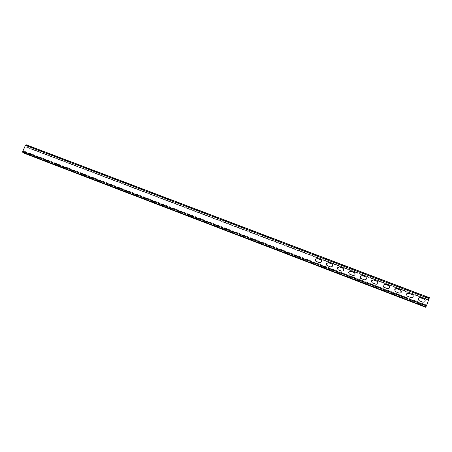 <?xml version="1.0" encoding="UTF-8"?>
<svg xmlns="http://www.w3.org/2000/svg" width="452" height="452" viewBox="0 0 452 452"><rect width="100%" height="100%" fill="white"/><g stroke="black" fill="none" stroke-linecap="round" stroke-linejoin="round"><path stroke-width="0.34" stroke-dasharray="2.26 1.69" d="M389.471 287.924L387.336 288.67L384.076 287.427L383.595 287.156L383.087 285.133M401.065 292.602L399.048 293.145L395.754 291.89L395.251 291.596L394.878 289.365M412.755 297.292L410.868 297.665L407.015 296.077L406.478 294.184L406.8 293.664M424.552 301.987L422.806 302.224L418.885 300.603L418.371 298.721L418.846 298.049M331.209 268.584L330.807 268.934L330.152 268.674L330.322 268.245L426.451 305.021L425.711 306.789L24.357 152.895L22.724 151.872L25.837 145.024L27.453 146.081L26.996 147.092L332.028 262.945L331.858 263.375L26.448 147.216L26.611 146.849M330.723 268.889L330.887 268.46M353.577 277.138L353.323 277.556L352.509 277.234L352.673 276.793M353.085 277.455L353.255 277.014M376.369 285.862L375.951 286.218L375.284 285.952L375.448 285.511M375.872 286.178L376.041 285.732M399.596 294.749L399.172 295.105L398.489 294.834L398.658 294.388M399.093 295.066L399.257 294.619M332.344 263.064L332.18 263.493L332.745 263.714L332.915 263.279L332.028 262.945M354.696 271.562L354.532 271.997L355.108 272.217L355.278 271.782L354.374 271.437L354.204 271.872L335.729 264.844L335.892 264.414L354.374 271.437M377.471 280.217L377.301 280.658L377.889 280.884L378.058 280.443L377.471 280.217L377.137 280.093L376.974 280.534L358.142 273.37L358.312 272.935L377.137 280.093M400.675 289.037L400.512 289.483L401.11 289.715L401.274 289.269L400.675 289.037L400.342 288.913L400.173 289.359L380.985 282.059L381.155 281.619L400.342 288.913M331.039 269.013L331.604 269.228L331.774 268.799M353.407 277.579L353.989 277.799L354.159 277.364M376.2 286.302L376.793 286.528L376.962 286.088M399.427 295.196L400.031 295.422L400.195 294.975M333.062 263.832L333.231 263.403L333.802 263.618L333.632 264.047L332.745 263.714M355.43 272.341L355.6 271.906L356.182 272.127L356.012 272.562L355.108 272.217M378.222 281.008L378.392 280.568L378.979 280.794L378.81 281.234L377.889 280.884M401.444 289.839L401.613 289.393L402.212 289.625L402.048 290.071L401.11 289.715M332.983 269.262L332.582 269.612L331.926 269.352L332.096 268.923M332.497 269.573L332.661 269.138M355.385 277.833L354.978 278.189L354.311 277.923L354.481 277.488M354.893 278.144L355.063 277.709M378.211 286.568L377.793 286.924L377.121 286.653L377.29 286.212M377.714 286.879L377.883 286.438M401.472 295.467L401.048 295.823L400.365 295.551L400.534 295.105M400.969 295.783L401.139 295.337M333.949 264.171L334.118 263.736L334.689 263.957L334.52 264.386L333.632 264.047M356.334 272.686L356.504 272.245L357.086 272.466L356.916 272.906L356.012 272.562M379.143 281.359L379.313 280.918L379.9 281.144L379.731 281.585L378.81 281.234M402.387 290.195L402.551 289.755L403.156 289.981L402.986 290.427L402.048 290.071M332.813 269.691L333.384 269.912L333.553 269.477M355.216 278.268L355.797 278.488L355.967 278.053M378.041 287.009L378.635 287.235L378.804 286.794M401.308 295.913L401.907 296.145L402.077 295.698M334.836 264.51L335.005 264.075L335.576 264.29L335.407 264.725L334.52 264.386M357.238 273.031L357.408 272.59L357.99 272.81L357.82 273.251L356.916 272.906M380.064 281.709L380.234 281.268L380.821 281.494L380.652 281.935L379.731 281.585M403.325 290.557L403.489 290.111L404.094 290.337L403.924 290.783L402.986 290.427M333.87 269.601L333.7 270.03L352.181 277.11L352.351 276.669M356.289 278.178L356.119 278.618L374.951 285.822L375.12 285.381M379.132 286.918L378.968 287.359L398.155 294.704L398.325 294.258M422.315 303.439L421.885 303.8L402.246 296.275L402.416 295.828M421.801 303.761L421.97 303.309M404.263 290.913L404.433 290.466L423.987 297.902L423.818 298.348L403.924 290.783M330.005 268.121L24.606 151.267L24.436 151.64L329.836 268.55L330.322 268.245M424.162 298.478L424.326 298.032L424.942 298.263L424.773 298.716L423.818 298.348M422.145 303.891L422.756 304.128L422.925 303.676M425.117 298.845L425.287 298.393L425.897 298.625L425.727 299.077L424.773 298.716M424.225 304.173L423.795 304.535L423.1 304.258L423.27 303.806M423.716 304.49L423.88 304.038M426.072 299.207L426.242 298.755L426.852 298.992L426.688 299.439L425.727 299.077M424.061 304.625L424.671 304.857L424.84 304.405M427.033 299.574L427.196 299.122L427.812 299.354L427.643 299.806L426.688 299.439M426.281 305.473L425.016 304.987L425.185 304.541M425.631 305.224L425.795 304.772M24.606 151.267L24.967 152.092L24.199 153.251M24.436 151.64L24.775 151.974L24.357 152.895M426.451 305.021L425.547 307.23M429.377 297.693L428.293 300.055L428.157 299.484L428.462 299.603L429.281 298.094L426.163 306.49L425.711 306.789M26.244 144.815L27.572 145.685L27.222 147.126L26.448 147.216M428.462 299.603L428.293 300.055M332.18 263.493L331.858 263.375M427.987 299.936L427.643 299.806M400.512 289.483L400.173 289.359M380.985 282.059L380.652 281.935M377.301 280.658L376.974 280.534M358.142 273.37L357.82 273.251M354.532 271.997L354.204 271.872M335.729 264.844L335.407 264.725M333.231 263.403L332.915 263.279M334.118 263.736L333.802 263.618M335.005 264.075L334.689 263.957M335.892 264.414L335.576 264.29M355.6 271.906L355.278 271.782M356.504 272.245L356.182 272.127M357.408 272.59L357.086 272.466M358.312 272.935L357.99 272.81M378.392 280.568L378.058 280.443M379.313 280.918L378.979 280.794M380.234 281.268L379.9 281.144M381.155 281.619L380.821 281.494M401.613 289.393L401.274 289.269M402.551 289.755L402.212 289.625M403.489 290.111L403.156 289.981M404.433 290.466L404.094 290.337M424.326 298.032L423.987 297.902M425.287 298.393L424.942 298.263M426.242 298.755L425.897 298.625M427.196 299.122L426.852 298.992M428.157 299.484L427.812 299.354M428.355 299.682L26.996 147.092M428.812 298.444L27.453 146.081M429.281 298.094L25.837 145.024M426.163 306.49L22.724 151.872M377.957 283.268C377.51 284.195 376.77 284.523 375.736 284.24L372.052 282.749L371.448 280.963M366.515 278.635C366.16 279.726 365.402 280.133 364.244 279.85L360.611 278.387L359.95 276.839M355.148 274.059C354.893 275.296 354.136 275.776 352.859 275.5L349.283 274.065L348.599 272.737M343.848 269.539C343.723 270.901 342.966 271.454 341.582 271.194L338.056 269.782L337.378 268.657M332.638 265.087C332.632 266.55 331.892 267.16 330.412 266.923L326.932 265.539L326.282 264.584M321.513 260.702C321.632 262.245 320.909 262.906 319.344 262.697L315.908 261.329L315.293 260.522M330.152 268.674L329.836 268.55M425.016 304.987L424.671 304.857M423.1 304.258L422.756 304.128M402.246 296.275L401.907 296.145M400.365 295.551L400.031 295.422M398.489 294.834L398.155 294.704M378.968 287.359L378.635 287.235M377.121 286.653L376.793 286.528M375.284 285.952L374.951 285.822M356.119 278.618L355.797 278.488M354.311 277.923L353.989 277.799M352.509 277.234L352.181 277.11M333.7 270.03L333.384 269.912M331.926 269.352L331.604 269.228M425.976 305.354L426.14 304.902M26.781 147.431L428.202 300.122M24.775 151.974L426.134 305.659M24.77 151.849L426.185 305.535M24.939 151.482L426.355 305.083M24.967 152.092L426.078 305.693M24.589 152.923L425.705 306.71M27.572 145.685L428.993 297.981M27.6 146.295L428.716 298.597M27.222 147.126L428.343 299.608M425.874 305.326L426.044 304.874M425.711 305.264L425.874 304.812M427.722 299.846L427.891 299.393M427.891 299.908L428.055 299.456M424.92 304.964L425.083 304.512M424.75 304.897L424.92 304.445M426.767 299.484L426.931 299.032M426.931 299.546L427.1 299.094M423.959 304.597L424.129 304.145M423.795 304.535L423.965 304.083M425.807 299.117L425.976 298.665M425.976 299.179L426.14 298.732M423.004 304.23L423.174 303.778M422.84 304.168L423.004 303.716M424.852 298.755L425.021 298.303M425.021 298.817L425.185 298.365M422.049 303.863L422.219 303.411M421.885 303.8L422.049 303.348M423.897 298.393L424.066 297.941M424.061 298.456L424.23 298.004M400.252 289.399L400.421 288.952M400.416 289.461L400.585 289.014M377.053 280.573L377.222 280.133M377.217 280.635L377.38 280.195M354.289 271.918L354.458 271.482M354.447 271.974L354.611 271.539M331.943 263.42L332.113 262.985M332.096 263.476L332.265 263.047M402.15 296.246L402.32 295.8M401.986 296.184L402.156 295.738M378.878 287.336L379.047 286.896M378.714 287.274L378.883 286.834M356.035 278.59L356.204 278.155M355.882 278.534L356.046 278.093M333.621 270.013L333.791 269.578M333.469 269.951L333.638 269.522M404.003 290.828L404.173 290.382M404.167 290.89L404.337 290.444M380.737 281.975L380.906 281.534M380.895 282.037L381.064 281.596M357.905 273.29L358.069 272.855M358.057 273.353L358.227 272.912M335.491 264.765L335.661 264.335M335.644 264.827L335.813 264.392M401.212 295.885L401.382 295.438M401.048 295.823L401.218 295.376M377.957 286.986L378.121 286.54M377.793 286.924L377.962 286.483M355.131 278.246L355.3 277.81M354.978 278.189L355.142 277.748M332.734 269.669L332.904 269.239M332.582 269.612L332.745 269.183M403.065 290.466L403.235 290.02M403.229 290.529L403.399 290.082M379.816 281.624L379.985 281.184M379.974 281.686L380.143 281.246M356.995 272.946L357.165 272.511M357.153 273.008L357.323 272.567M334.604 264.431L334.774 263.996M334.757 264.488L334.926 264.058M400.274 295.529L400.444 295.083M400.11 295.467L400.28 295.02M377.036 286.63L377.2 286.189M376.872 286.568L377.041 286.127M354.227 277.901L354.396 277.466M354.074 277.839L354.238 277.404M331.847 269.33L332.017 268.9M331.695 269.273L331.858 268.838M402.127 290.111L402.297 289.664M402.291 290.173L402.461 289.726M378.895 281.274L379.064 280.833M379.053 281.336L379.222 280.895M356.097 272.601L356.261 272.166M356.249 272.663L356.419 272.228M333.717 264.092L333.887 263.663M333.87 264.149L334.039 263.719M399.336 295.167L399.506 294.721M399.172 295.105L399.342 294.659M376.115 286.28L376.284 285.839M375.951 286.218L376.12 285.777M353.323 277.556L353.492 277.116M353.17 277.494L353.34 277.059M330.96 268.991L331.13 268.561M330.807 268.934L330.971 268.499M401.19 289.755L401.359 289.308M401.353 289.817L401.523 289.37M377.974 280.924L378.143 280.483M378.132 280.986L378.301 280.545M355.193 272.257L355.357 271.822M355.345 272.319L355.515 271.884M332.83 263.753L333 263.324M332.983 263.815L333.152 263.38M398.398 294.811L398.568 294.365M398.235 294.749L398.404 294.303M375.194 285.924L375.363 285.483M375.036 285.867L375.2 285.427M352.424 277.212L352.594 276.771M352.266 277.149L352.436 276.714M330.073 268.652L330.242 268.222M329.92 268.595L330.09 268.16M26.809 147.442L428.191 300.122"/><path stroke-width="0.68" d="M315.293 260.522L315.321 259.425L317.451 258.504L320.909 259.877L321.513 260.702M315.298 259.358L317.428 258.437L320.886 259.815C321.999 261.629 321.479 262.567 319.321 262.629L315.88 261.267L315.298 259.358M326.282 264.584L326.344 263.629L328.491 262.708L331.994 264.104L332.638 265.087M326.327 263.567L328.474 262.646L331.983 264.041C333.09 265.866 332.565 266.81 330.401 266.861L326.915 265.477L326.327 263.567M337.378 268.657L337.474 267.872L339.633 266.946L343.181 268.369L343.848 269.539M337.463 267.81L339.621 266.889L343.175 268.307C344.283 270.149 343.752 271.087 341.576 271.132L338.045 269.72L337.463 267.81M348.599 272.737L348.707 272.155L350.876 271.228L354.481 272.675L355.148 274.059M348.701 272.098L350.876 271.172L354.481 272.618C355.583 274.466 355.04 275.409 352.859 275.443L349.283 274.008L348.701 272.098M359.95 276.839L362.233 275.55L365.883 277.019L366.515 278.635M360.046 276.426L362.238 275.494L365.894 276.969C366.984 278.827 366.436 279.771 364.255 279.794L360.623 278.336L360.046 276.426M371.448 280.963L373.691 279.912L377.397 281.41L377.957 283.268M371.499 280.788L373.708 279.856L377.414 281.359C378.493 283.234 377.94 284.178 375.753 284.189L372.064 282.698L371.499 280.788M383.087 285.133L385.257 284.314L388.517 285.551L389.025 285.845L389.471 287.924M383.064 285.201L385.285 284.263L389.048 285.794C390.116 287.681 389.551 288.625 387.358 288.625L383.618 287.105L383.064 285.201M394.878 289.365L396.935 288.76L400.229 290.009L400.76 290.325L401.065 292.602M394.737 289.647C395.195 288.738 395.935 288.427 396.969 288.709L400.794 290.274C401.845 292.173 401.274 293.116 399.076 293.099L395.28 291.551L394.737 289.647M406.8 293.664L408.727 293.246L412.614 294.845C413.371 295.653 413.416 296.467 412.755 297.292M406.517 294.145C406.975 293.229 407.727 292.913 408.772 293.201L412.659 294.806C413.687 296.71 413.105 297.648 410.913 297.619L407.054 296.037L406.517 294.145M418.846 298.049L420.631 297.778L424.586 299.416C425.377 300.32 425.366 301.173 424.552 301.987M418.416 298.682C418.874 297.761 419.631 297.444 420.682 297.732L424.637 299.377C425.643 301.292 425.049 302.224 422.857 302.185L418.936 300.563L418.416 298.682M24.199 153.251L22.798 152.392L22.741 151.284L25.436 145.363L26.188 144.787L429.394 297.687L426.428 305.885L425.552 307.23L24.142 153.234M22.798 152.392L425.925 306.987M22.741 151.284L426.428 305.885M25.436 145.363L429.123 298.619M24.171 153.245L425.552 307.23M26.188 144.787L429.394 297.687"/></g></svg>
